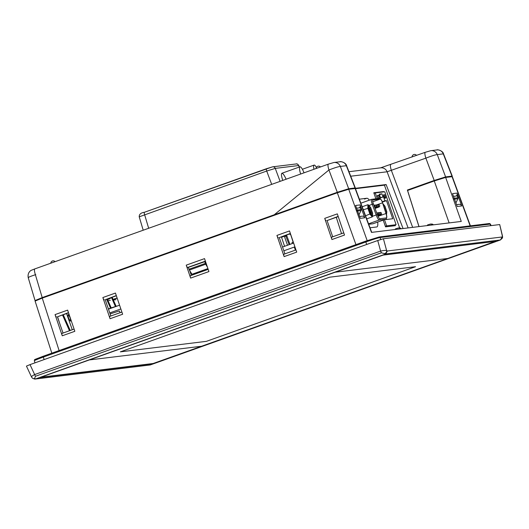 <?xml version="1.0" encoding="UTF-8"?>
<svg xmlns="http://www.w3.org/2000/svg" width="529" height="529" viewBox="0 0 529 529"><rect width="100%" height="100%" fill="white"/><g stroke="black" fill="none" stroke-linecap="round" stroke-linejoin="round"><path stroke-width="0.79" d="M495.627 241.284L447.759 258.476L334.612 272.29L447.759 258.476L153.185 363.496L40.601 377.243M88.865 359.998L202.012 346.184L88.865 359.998M206.389 341.35L415.543 266.709L329.507 277.209L120.354 351.858L329.507 277.209L415.543 266.709L206.389 341.35L120.354 351.858L206.389 341.35M108.399 308.929A7.472 0.364 -19 0 1 117.319 306M292.325 243.538L292.015 242.639A7.472 0.364 -19 0 1 293.258 241.984M120.109 312.679L119.342 310.959L110.118 313.902M294.964 247.003L294.422 247.334L295.38 250.124M294.911 246.845L283.842 250.792M120.85 308.962L109.781 312.917M293.628 243.076L282.539 247.03M119.567 305.193L108.471 309.154M392.888 225.949L385.529 226.848M385.654 198.077L384.748 194.698L383.624 194.837L384.676 197.899L385.806 197.76L385.661 198.077L384.53 198.216L383.34 194.93M380.02 198.071L383.532 196.821L384.907 200.822L386.487 200.623L392.73 218.742L385.786 219.588L385.661 219.231M379.452 194.712L381.912 193.832L379.26 194.156L380.311 197.211L379.749 197.284L380.206 198.6M381.912 193.832L382.97 196.887L379.981 197.952M383.532 196.821L382.97 196.887M392.472 226.002L396.102 224.706L384.762 191.769L375.279 192.926L377.243 198.633M384.484 219.654L386.62 225.863L385.35 226.319M396.102 224.706L386.62 225.863M378.414 198.487L377.435 195.651L378.85 195.419L379.888 198.441L378.85 195.419M377.514 195.393L378.592 195.254L377.461 195.393L378.718 198.454M380.311 197.211L379.789 197.396M382.196 201.787L384.907 200.822M386.487 200.623L382.322 202.118M375.279 192.926L374.003 193.376M373.057 223.721A5.978 1.336 -109.6 0 1 372.998 223.747A5.978 1.336 -109.6 0 1 372.932 223.767L368.713 224.283M372.522 216.209L372.628 213.101L370.664 207.54L368.587 205.087L368.475 208.195L370.445 213.756L372.522 216.209L372.257 216.91L369.976 214.219L367.814 208.122L367.933 204.71L368.587 205.087M366.709 218.894L372.257 216.91M365.552 215.799L370.445 213.756M363.297 209.735L368.475 208.195M362.186 206.76L367.933 204.71M386.17 214.02L386.527 214.496L386.818 211.752L384.953 206.184L382.784 203.506M386.395 214.84L386.527 214.496M377.296 214.556A4.986 1.111 70.4 0 0 379.895 218.715L386.335 217.928A4.986 1.111 70.4 0 0 386.388 217.915A4.986 1.111 70.4 0 0 385.978 213.491L382.52 202.779A3.736 0.833 70.4 0 0 380.358 199.043L372.912 199.949A3.736 0.833 70.4 0 0 372.872 199.962A3.736 0.833 70.4 0 0 373.388 203.89L377.296 214.556L376.185 214.992L372.277 204.326A4.735 1.058 -109.6 0 1 371.623 199.347A4.735 1.058 -109.6 0 1 371.669 199.334A0.998 0.972 83 0 1 372.912 199.949L372.833 199.982M383.73 191.895L383.611 191.558L373.791 192.754L375.874 198.798M383.208 220.104L385.535 226.868L395.361 225.671L395.143 225.05M370.016 227.781L376.688 226.967A15.202 3.392 70.4 0 0 376.913 226.928A15.202 3.392 70.4 0 0 377.686 222.074M369.381 200.147A15.202 3.392 70.4 0 0 366.809 198.263L359.363 199.175M374.486 193.204L373.97 193.27M364.521 199.083L366.809 198.263M382.117 192.087L383.611 191.558M334.024 162.489A6.229 6.064 83 0 1 340.339 166.437C338.355 166.622 334.553 167.805 328.939 169.981L274.227 214.787L42.208 297.596L35.046 300.558L36.091 300.485M354.337 188.569L355.065 187.967L348.684 188.747L337.284 192.285L274.227 214.787M35.774 274.604L35.39 274.743C34.319 271.284 34.14 269.34 34.848 268.891L328.397 164.129C327.682 164.572 327.861 166.523 328.939 169.981L337.284 192.285M286.764 235.63L285.343 236.139M178.888 249.338L38.749 299.361M178.835 249.172L182.069 248.022M202.977 240.556L182.135 248.18M345.444 190.103L338.124 192.186L203.037 240.721M451.27 176.739L451.991 176.137L445.61 176.911L434.21 180.455L407.383 190.03L418.961 226.597M442.37 178.273L435.05 180.349L407.383 190.03M286.652 235.332L283.789 236.463M284.212 236.311L283.756 236.364M59.592 323.1L57.568 316.759M42.208 297.596L35.39 274.743C29.922 276.522 27.627 277.52 28.506 277.732M204.736 261.531L205.702 264.236L189.369 270.061L188.311 267.39L205.49 261.438M189.369 270.061L191.994 274.267L207.917 268.587M207.48 267.304L205.702 264.236M191.994 274.267L208.003 268.825M356.586 208.181L360.394 207.718L361.029 209.583L360.976 210.535L356.949 211.031M358.986 214.787L360.976 210.535M328.324 164.142L333.938 162.502L339.942 161.768C340.213 161.1 346.012 162.548 346.601 165.689L346.343 165.709A6.229 6.064 -97 0 0 340.028 161.762M399.633 227.873L384.424 185.163L386.13 184.548L354.734 188.384M355.462 188.694L384.424 185.163M403.072 228.535L386.13 184.548M430.95 150.659A6.229 6.064 83 0 1 437.265 154.607C435.281 154.792 431.485 155.969 425.865 158.145L387.109 171.78A6.229 6.064 -97 0 0 380.794 167.832M434.21 180.455L425.865 158.145A6.229 1.389 -109.6 0 1 425.243 152.312L380.576 167.858M412.673 227.364L391.387 170.45A6.229 1.389 -109.6 0 1 390.766 164.618M443.514 153.833L443.269 153.873A6.229 6.064 -97 0 0 436.954 149.925M289.978 244.378L286.546 235.035M293.126 242.044L290.639 234.512M453.922 198.249L457.955 197.753L457.321 195.889L453.518 196.352M457.955 197.753L457.902 198.706L453.875 199.195M455.912 202.944L457.902 198.706M107.513 299.559L109.801 298.74L111.083 297.655M110.23 297.959L107.447 299.414M110.303 300.386L108.009 300.664M115.957 299.692L113.338 300.016M113.133 299.54L117.154 298.105M117.107 297.953L113.067 299.394M316.428 167.442A8.094 1.805 70.4 0 0 314.186 165.068A8.094 1.805 70.4 0 0 314.1 165.088A8.094 1.805 70.4 0 0 313.955 169.273M304.03 172.818A8.094 1.805 70.4 0 0 300.075 166.787A8.094 1.805 70.4 0 0 299.989 166.807A8.094 1.805 70.4 0 0 300.657 174.021M289.251 234.076L290.6 234.512M202.138 270.696L202.27 271.476M201.575 271.727L201.318 270.987M144.351 212.294L266.464 168.711A2.493 0.555 70.4 0 0 266.709 171.046L139.22 216.83C139.167 214.291 140.879 212.777 144.351 212.294A2.493 0.555 70.4 0 0 144.596 214.622L148.662 228.263M282.784 180.396C281.388 176.302 281.084 173.929 281.878 173.274C282.922 173.274 284.344 175.251 286.129 179.205M266.464 168.711L272.7 166.814L296.061 163.964C296.895 163.567 297.814 164.096 298.819 165.537L298.62 165.537A2.493 2.427 -97 0 0 296.095 163.957M299.229 167.078L298.62 165.537L275.259 168.387A2.493 2.427 -97 0 0 272.733 166.814M280.106 181.354L275.259 168.387L266.709 171.046L271.688 184.357M394.846 229.54L394.026 229.639M393.655 229.685L393.027 229.765M398.859 227.933L400.479 228.092L401.326 228.746M395.223 229.493L395.381 228.898L398.251 228.012L399.917 228.164L400.764 228.819M395.381 228.898L398.251 228.012M426.949 225.618L426.129 225.724M425.759 225.764L425.131 225.843M430.963 224.012L432.583 224.17L433.43 224.832M427.326 225.572L427.485 224.977L430.355 224.091L432.021 224.243L432.867 224.898M457.043 193.085L452.533 193.634L457.208 206.502L461.724 205.946L457.043 193.085A2.493 2.427 83 0 1 456.104 196.034M456.534 204.65L459.146 204.333A2.493 2.427 83 0 1 461.724 205.946M204.531 258.621L208.929 271.569L190.632 278.095L186.234 265.148L204.531 258.621M205.384 261.134L187.623 267.476L205.411 261.214M187.623 267.476A2.493 0.555 -109.6 0 1 186.234 265.148M190.632 278.095A2.493 0.555 -109.6 0 1 190.374 275.721A2.493 0.555 -109.6 0 1 190.4 275.715L208.181 269.367L190.374 275.721M191.353 275.371L189.686 270.57M286.877 235.934L285.812 236.311M449.134 222.914L434.256 180.964L407.581 190.48L419.021 226.591M434.256 180.964L445.656 177.42L452.315 176.666M35.093 301.067L42.26 298.105L337.33 192.794L348.73 189.256L355.389 188.496M355.118 188.476L371.47 232.396L461.268 221.433L445.656 177.42M360.275 218.332L355.6 205.47L360.117 204.921L364.792 217.783L360.275 218.332M110.058 318.729L122.642 314.239L115.441 293.053L102.857 297.543L110.058 318.729A2.493 0.555 -109.6 0 1 109.801 316.355A2.493 0.555 -109.6 0 1 109.827 316.349L121.895 312.044L109.801 316.355M331.934 239.544L344.511 235.055L337.31 213.875L324.727 218.365L331.934 239.544A2.493 0.555 -109.6 0 1 331.67 237.171A2.493 0.555 -109.6 0 1 331.696 237.164L343.764 232.859L331.67 237.171M284.126 256.611L296.709 252.121L289.502 230.935L276.925 235.425L284.126 256.611A2.493 0.555 -109.6 0 1 283.868 254.237A2.493 0.555 -109.6 0 1 283.894 254.231L295.962 249.919M62.257 335.789L74.834 331.299L67.633 310.12L55.056 314.603L62.257 335.789A2.493 0.555 -109.6 0 1 61.999 333.415A2.493 0.555 -109.6 0 1 62.025 333.409L74.086 329.104L61.999 333.415M68.558 312.837L57.41 316.811L63.037 333.045M116.36 295.771L105.218 299.751L110.839 315.985M290.428 233.653L279.279 237.627L284.906 253.86M338.236 216.592L327.087 220.567L332.715 236.8M72.268 329.752L66.568 313.545M70.509 321.129C70.674 318.716 69.888 316.527 68.148 314.57M68.162 314.557L68.109 314.576C67.943 316.99 68.73 319.172 70.469 321.136M500.48 239.948L150.19 364.964L34.623 379.081L32.467 378.202L31.568 377.078L26.45 366.094L30.021 364.62L34.649 374.565A2.493 0.555 70.4 0 0 35.483 376.258L34.57 378.473L35.562 378.949L385.786 253.953L381.442 252.789L35.483 376.258M31.773 377.237C31.105 376.76 32.064 375.868 34.649 374.565L380.609 251.09L377.726 240.523L30.021 364.62M377.726 240.523L383.406 238.758L386.633 250.587A2.493 2.281 133.6 0 1 384.881 253.457M35.053 379.068L150.229 364.95L500.467 239.954L502.55 236.298L502.398 238.017A2.493 2.328 -157.2 0 0 502.451 236.45L499.707 224.561L383.406 238.758M499.707 224.561L502.55 236.298M383.115 255.11L496.096 241.336L155.751 362.907L152.901 363.787L39.92 377.567L383.115 255.11M381.442 252.789A2.493 0.555 70.4 0 1 380.609 251.09C383.578 250.415 385.588 250.25 386.633 250.587L387.34 250.991L385.786 253.953L500.454 239.954L502.398 238.024M32.487 378.215A2.493 2.248 -52.8 0 0 34.57 378.473M107.275 299.017L111.235 307.918M110.528 308.162L106.607 299.255M112.128 297.285L116.149 306.324M115.441 306.542L111.467 297.523M69.464 330.751L62.521 314.986M70.245 330.473L63.235 314.735M192.397 275.001L192.12 274.253M341.529 233.653L336.265 217.293M284.569 246.309L281.54 237.263L284.344 236.265L287.525 245.251M289.158 244.669L286.202 237.091L285.567 236.113L284.344 236.265M338.163 216.387L327.087 220.567M326.115 220.686A2.493 0.555 -109.6 0 1 324.727 218.365M359.601 216.487L362.213 216.163A2.493 2.427 83 0 1 364.792 217.783M360.117 204.921A2.493 2.427 83 0 1 359.171 207.871M290.361 233.448L279.279 237.627M278.314 237.746A2.493 0.555 -109.6 0 1 276.925 235.425M116.294 295.572L105.218 299.751M104.246 299.87A2.493 0.555 -109.6 0 1 102.857 297.543M68.486 312.632L57.41 316.811M56.444 316.931A2.493 0.555 -109.6 0 1 55.056 314.603M384.755 194.705L385.813 197.76M369.011 206.178A4.735 1.058 -109.6 0 1 372.251 212.77A4.735 1.058 -109.6 0 1 370.393 212.995A4.735 1.058 -109.6 0 1 369.011 206.178M371.358 214.49A3.987 0.886 70.4 0 0 370.703 210.595A3.987 0.886 70.4 0 0 368.739 207.163M383.095 204.458A4.735 1.058 -109.6 0 1 385.714 208.724A4.735 1.058 -109.6 0 1 386.203 213.392A4.735 1.058 -109.6 0 1 385.952 213.326M385.555 212.103A3.987 0.886 70.4 0 0 383.756 206.528M368.541 223.82L379.306 219.978A5.978 1.336 -109.6 0 1 376.185 214.992L372.482 216.308M368.944 205.517L373.388 203.89M360.864 203.196L371.57 199.373M385.919 219.112A5.978 1.336 -109.6 0 1 385.806 219.178A5.978 1.336 -109.6 0 1 385.74 219.191L379.306 219.978A0.998 0.972 83 0 0 379.895 218.715M372.932 223.767L385.74 219.191A0.998 0.972 83 0 0 386.335 217.928M372.773 201.747L380.358 199.043A0.998 0.972 83 0 0 379.319 198.382L371.623 199.347L360.857 203.189M376.76 204.835L382.54 202.832M378.037 216.328L386.011 213.511C387.116 216.216 387.049 218.1 385.806 219.178L372.998 223.747M374.79 207.718L375.524 207.461L374.697 205.107L373.957 205.371M374.922 208.069L377.217 207.249L376.39 204.902M377.832 215.878L380.735 214.84L379.915 212.493M375.048 208.426L378.909 207.044L378.083 204.697L377.342 204.961M377.68 215.534L379.042 215.052L378.222 212.698M205.345 263.409L188.985 269.248M361.029 209.583L356.989 210.079M355.065 187.967L346.343 165.709L340.339 166.437L348.684 188.747M350.727 176.217L387.109 171.78L408.11 227.92M451.991 176.137L443.269 153.873L437.265 154.607L445.61 176.911M109.801 298.74L109.086 298.832M144.377 212.288L272.19 166.933M44.112 359.588L43.16 356.262C31.601 360.785 35.298 359.026 34.306 360.804A12.451 0.608 161 0 1 43.259 357.095L365.823 241.971L365.731 241.138L43.16 356.262M366.683 244.464L365.823 241.971A12.451 0.608 161 0 1 380.08 237.547A0.86 0.84 -97 0 0 379.187 236.979L365.731 241.138M380.748 239.498L380.08 237.547L490.165 224.111A0.86 0.84 -97 0 0 489.265 223.536L379.187 236.979M490.694 225.665L490.165 224.111A12.451 0.608 -19 0 1 490.502 224.137L489.265 223.536M348.73 189.256L367.179 240.629M470.149 225.87L452.037 176.64M355.944 244.629L337.33 192.794M42.26 298.105L59.103 350.568M387.34 250.991L501.981 236.999M368.528 207.137L371.206 214.648M379.319 198.382C381.158 199.36 382.236 200.835 382.553 202.799L386.011 213.511M374.539 207.024A1.243 1.243 0 0 0 373.924 205.358M375.524 207.461A1.243 1.243 0 0 0 376.278 205.867A1.243 1.243 0 0 0 374.684 205.113M375.65 205.166L376.377 204.908A1.243 1.243 0 0 1 377.971 205.662A1.243 1.243 0 0 1 377.217 207.249M379.174 212.757L379.901 212.499A1.243 1.243 0 0 1 381.495 213.253A1.243 1.243 0 0 1 380.735 214.84M378.909 207.044A1.243 1.243 0 0 0 379.663 205.45A1.243 1.243 0 0 0 378.07 204.697M377.475 212.962L378.209 212.704A1.243 1.243 0 0 1 379.796 213.458A1.243 1.243 0 0 1 379.042 215.052M377.534 215.177A1.243 1.243 0 0 0 376.674 212.863M28.216 277.639L35.026 300.492M28.222 277.665C27.283 272.349 31.039 270.266 31.568 270.2L34.782 268.911M346.588 165.663L355.309 187.921M380.715 167.838L348.961 171.713M425.25 152.312L430.864 150.672L436.868 149.938C437.139 149.271 442.938 150.712 443.527 153.853L452.242 176.091M55.122 261.65A2.493 2.493 0 0 0 50.797 263.191M416.568 155.414A2.493 2.493 0 0 0 412.091 157.007M320.455 166.952A2.493 2.493 0 0 0 316.124 168.5M302.376 169.267L314.1 165.088M281.878 173.274L299.989 166.807M139.213 216.797L143.207 230.214M298.812 165.504L299.401 167.019M430.355 224.091L427.485 224.977M35.007 362.834L34.306 360.804M491.018 225.625L490.502 224.137M452.302 176.633L470.407 225.843M35.086 301.034L51.822 353.167M371.722 232.363L355.376 188.45M283.868 254.237L295.956 249.919"/></g></svg>
